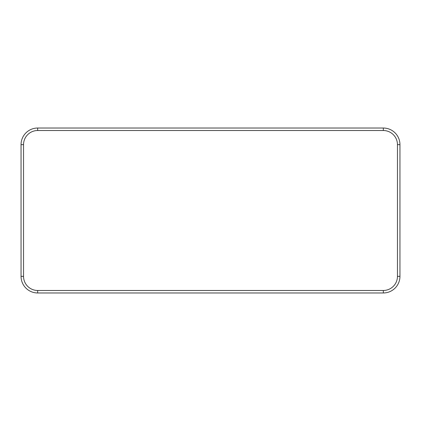 <?xml version="1.0" encoding="UTF-8"?>
<svg xmlns="http://www.w3.org/2000/svg" width="421" height="421" viewBox="0 0 421 421"><rect width="100%" height="100%" fill="white"/><g stroke="black" fill="none" stroke-linecap="round" stroke-linejoin="round"><path stroke-width="0.63" d="M399.95 192.476L399.95 276.35A16.619 16.619 0 0 1 383.331 292.969L37.669 292.969A16.619 16.619 0 0 1 21.05 276.35L21.05 144.65A16.619 16.619 0 0 1 37.669 128.031L383.331 128.031A16.619 16.619 0 0 1 399.95 144.65L399.95 197.781M397.456 144.65A14.125 14.125 0 0 0 383.331 130.526L37.669 130.526A14.125 14.125 0 0 0 23.544 144.65L23.544 276.35A14.125 14.125 0 0 0 37.669 290.474L383.331 290.474A14.125 14.125 0 0 0 397.456 276.35L397.456 144.65L399.95 144.65M37.669 292.969L37.669 290.474M383.331 290.474L383.331 292.969M397.456 276.35L399.95 276.35M21.05 276.35L23.544 276.35M21.05 144.65L23.544 144.65M383.331 130.526L383.331 128.031M37.669 128.031L37.669 130.526"/></g></svg>
